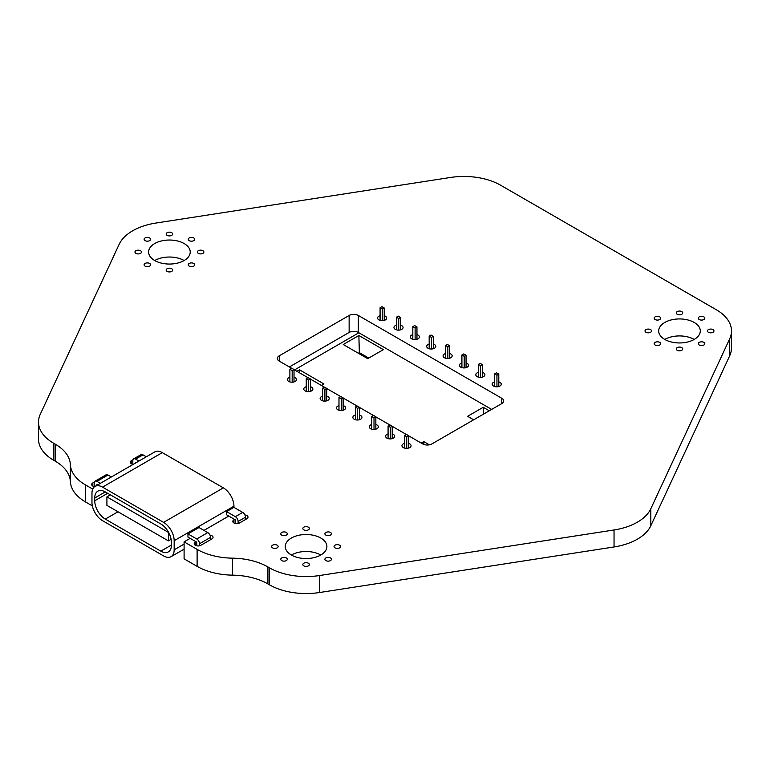 <?xml version="1.0" encoding="UTF-8"?>
<svg xmlns="http://www.w3.org/2000/svg" width="770" height="770" viewBox="0 0 770 770"><rect width="100%" height="100%" fill="white"/><g stroke="black" fill="none" stroke-linecap="round" stroke-linejoin="round"><path stroke-width="1.16" d="M135.539 463.03L135.539 462.231L136.232 462.626M138.975 461.038L135.587 459.084A3.898 2.252 -120 0 0 133.633 458.891A3.898 2.252 -120 0 0 132.825 460.662L132.815 464.31M146.338 456.793L142.941 454.839A3.898 2.252 -120 0 0 140.987 454.647L133.633 458.891M238.113 523.504L238.113 521.454A3.898 2.252 -120 0 0 235.36 516.68L226.582 511.607L226.582 514.793L235.36 519.856L235.36 523.504M245.476 519.538L245.476 517.209A3.898 2.252 -120 0 0 242.714 512.425L233.936 507.363L226.582 511.607M100.36 483.339L96.962 481.385A3.898 2.252 -120 0 0 95.018 481.192L106.048 474.82A3.898 2.252 60 0 1 108.002 475.013L111.4 476.967M96.924 485.321L96.914 484.522L97.617 484.927M95.018 481.192A3.898 2.252 -120 0 0 94.209 482.963L94.2 486.611M199.497 545.805L199.497 543.745A3.898 2.252 -120 0 0 196.745 538.971L187.957 533.899L198.997 527.527L207.775 532.599A3.898 2.252 60 0 1 210.537 537.373L210.537 539.712M187.957 533.899L187.957 537.085L196.745 542.157L196.745 545.805M106.915 496.871L106.915 505.37L168.418 540.887L168.418 532.388L106.915 496.871L110.408 494.86M171.133 539.318L168.418 540.887M171.412 542.292L171.412 545.044A14.957 8.634 60 0 1 168.312 551.898A14.957 8.634 60 0 1 160.834 551.156L105.298 519.096A14.957 8.634 60 0 1 94.729 500.779L94.729 498.017A14.957 8.634 60 0 1 97.829 491.173A14.957 8.634 60 0 1 105.298 491.914L160.834 523.975A14.957 8.634 60 0 1 171.412 542.292M102.545 487.131L163.596 522.378A14.957 8.634 60 0 1 174.164 540.694L174.164 549.828A14.957 8.634 60 0 1 171.075 556.672A14.957 8.634 60 0 1 163.596 555.93L102.545 520.684A14.957 8.634 60 0 1 91.967 502.367L91.967 493.243A14.957 8.634 60 0 1 95.066 486.39A14.957 8.634 60 0 1 102.545 487.131L162.306 452.625L223.358 487.872A14.957 8.634 60 0 1 233.936 506.188L233.936 507.363M95.066 486.39L154.828 451.884A14.957 8.634 60 0 1 162.306 452.625M382.382 320.686L382.382 309.059L384.22 308L381.92 306.672L380.082 307.74L380.082 320.397M384.22 308L384.22 320.397M382.382 309.059L380.082 307.74M398.744 330.137L398.744 318.511L400.583 317.452L398.283 316.123L396.444 317.182L396.444 329.849M400.583 317.452L400.583 329.849M398.744 318.511L396.444 317.182M415.117 339.58L415.117 327.962L416.955 326.904L414.655 325.575L412.816 326.634L412.816 339.3M416.955 326.904L416.955 339.3M415.117 327.962L412.816 326.634M431.479 349.031L431.479 337.414L433.317 336.346L431.017 335.017L429.179 336.086L429.179 348.752M433.317 336.346L433.317 348.752M431.479 337.414L429.179 336.086M447.842 358.483L447.842 346.856L449.68 345.797L447.389 344.469L445.551 345.528L445.551 358.194M449.68 345.797L449.68 358.194M447.842 346.856L445.551 345.528M464.214 367.925L464.214 356.308L466.052 355.249L463.752 353.921L461.913 354.98L461.913 367.646M466.052 355.249L466.052 367.646M464.214 356.308L461.913 354.98M480.576 377.377L480.576 365.76L482.415 364.691L480.114 363.373L478.276 364.431L478.276 377.098M482.415 364.691L482.415 377.098M480.576 365.76L478.276 364.431M496.939 386.829L496.939 375.202L498.787 374.143L496.486 372.815L494.648 373.883L494.648 386.54M498.787 374.143L498.787 386.54M496.939 375.202L494.648 373.883M289.886 381.93L289.886 369.263L291.724 368.195L294.025 369.523L292.177 370.591L292.177 382.209M294.025 381.93L294.025 369.523M292.177 370.591L289.886 369.263M306.248 391.372L306.248 378.705L308.087 377.647L310.387 378.975L308.549 380.034L308.549 391.661M310.387 391.372L310.387 378.975M308.549 380.034L306.248 378.705M322.611 400.824L322.611 388.157L324.459 387.098L326.75 388.427L324.911 389.485L324.911 401.112M326.75 400.824L326.75 388.427M324.911 389.485L322.611 388.157M338.983 410.275L338.983 397.609L340.821 396.55L343.122 397.869L341.283 398.937L341.283 410.554M343.122 410.275L343.122 397.869M341.283 398.937L338.983 397.609M355.345 419.717L355.345 407.061L357.184 405.992L359.484 407.32L357.646 408.379L357.646 420.006M359.484 419.717L359.484 407.32M357.646 408.379L355.345 407.061M371.717 429.169L371.717 416.503L373.556 415.444L375.847 416.772L374.008 417.831L374.008 429.458M375.847 429.169L375.847 416.772M374.008 417.831L371.717 416.503M388.08 438.621L388.08 425.954L389.918 424.896L392.219 426.224L390.38 427.283L390.38 438.9M392.219 438.621L392.219 426.224M390.38 427.283L388.08 425.954M404.442 448.073L404.442 435.406L406.281 434.338L408.581 435.666L406.743 436.734L406.743 448.352M408.581 448.073L408.581 435.666M406.743 436.734L404.442 435.406M473.656 419.814L467.592 416.31L483.223 407.292L489.287 410.785M296.873 371.284L299.434 369.802L323.929 383.951L321.369 385.423M383.364 349.638L367.733 358.656L343.237 344.517L358.868 335.489L383.364 349.638M358.329 353.228L359.349 352.641L358.868 335.489M359.349 352.641L368.753 358.069M483.416 414.173L483.223 407.292M421.228 443.077L423.789 441.605L429.371 444.829M423.866 444.454L423.789 441.605M299.511 372.805L299.434 369.802M358.887 332.765L294.525 369.927M92.737 489.114L85.576 484.985A52.014 30.03 180 0 1 70.368 464.551A52.014 30.03 0 0 0 55.151 444.117L53.736 443.299A52.014 30.03 180 0 1 38.5 422.066A52.014 30.03 180 0 1 40.271 414.289L119.177 244.273A52.014 30.03 180 0 1 155.954 223.04L450.45 177.475A52.014 30.03 180 0 1 500.683 185.252L716.264 309.713A52.014 30.03 180 0 1 731.5 330.946A52.014 30.03 180 0 1 729.729 338.723L650.823 508.739A52.014 30.03 180 0 1 614.046 529.972L319.55 575.537A52.014 30.03 180 0 1 269.317 567.76L267.902 566.941A52.014 30.03 0 0 0 232.502 558.163A52.014 30.03 180 0 1 197.11 549.376L184.097 541.868L190.171 538.365M731.5 330.946L731.5 347.934A52.014 30.03 180 0 1 729.729 355.711L650.823 525.727A52.014 30.03 180 0 1 614.046 546.96L319.55 592.525A52.014 30.03 180 0 1 269.317 584.748L267.902 583.929A52.014 30.03 0 0 0 232.502 575.151A52.014 30.03 180 0 1 197.11 566.364L184.097 558.847L184.097 541.868M92.361 505.89L85.576 501.973A52.014 30.03 180 0 1 70.368 481.539A52.014 30.03 0 0 0 55.151 461.105L53.736 460.287A52.014 30.03 180 0 1 38.5 439.054L38.5 422.066M154.712 260.539A20.809 12.012 180 0 1 184.126 260.539M491.655 409.419L358.339 332.447A6.497 3.754 0 0 0 349.137 332.447L289.376 366.953M664.779 339.445A20.809 12.012 180 0 1 694.203 339.445M291.378 555.026A20.809 12.012 180 0 1 320.801 555.026M203.963 530.395L228.786 516.064M167.119 232.694A3.253 1.877 180 0 1 170.661 232.29A3.253 1.877 180 0 1 172.673 234.022A3.253 1.877 180 0 1 169.419 235.899A3.253 1.877 180 0 1 166.166 234.022A3.253 1.877 180 0 1 167.119 232.694M145.058 237.978A3.253 1.877 180 0 1 148.6 237.564A3.253 1.877 180 0 1 150.602 239.306A3.253 1.877 180 0 1 147.349 241.183A3.253 1.877 180 0 1 144.106 239.306A3.253 1.877 180 0 1 145.058 237.978M189.189 237.978A3.253 1.877 180 0 1 192.731 237.564A3.253 1.877 180 0 1 194.733 239.306A3.253 1.877 180 0 1 191.489 241.183A3.253 1.877 180 0 1 188.236 239.306A3.253 1.877 180 0 1 189.189 237.978M198.333 250.712A3.253 1.877 180 0 1 201.875 250.308A3.253 1.877 180 0 1 203.877 252.04A3.253 1.877 180 0 1 200.624 253.917A3.253 1.877 180 0 1 197.38 252.04A3.253 1.877 180 0 1 198.333 250.712M154.712 243.551A20.809 12.012 180 0 1 177.379 240.943A20.809 12.012 180 0 1 190.228 252.04A20.809 12.012 180 0 1 169.419 264.052A20.809 12.012 180 0 1 148.62 252.04A20.809 12.012 180 0 1 154.712 243.551M189.189 263.456A3.253 1.877 180 0 1 192.731 263.051A3.253 1.877 180 0 1 194.733 264.784A3.253 1.877 180 0 1 191.489 266.661A3.253 1.877 180 0 1 188.236 264.784A3.253 1.877 180 0 1 189.189 263.456M135.915 250.712A3.253 1.877 180 0 1 139.457 250.308A3.253 1.877 180 0 1 141.468 252.04A3.253 1.877 180 0 1 138.215 253.917A3.253 1.877 180 0 1 134.962 252.04A3.253 1.877 180 0 1 135.915 250.712M145.058 263.456A3.253 1.877 180 0 1 148.6 263.051A3.253 1.877 180 0 1 150.602 264.784A3.253 1.877 180 0 1 147.349 266.661A3.253 1.877 180 0 1 144.106 264.784A3.253 1.877 180 0 1 145.058 263.456M167.119 268.73A3.253 1.877 180 0 1 170.661 268.326A3.253 1.877 180 0 1 172.673 270.058A3.253 1.877 180 0 1 169.419 271.935A3.253 1.877 180 0 1 166.166 270.058A3.253 1.877 180 0 1 167.119 268.73M384.22 315.719A4.553 2.628 180 0 1 386.704 318.058A4.553 2.628 180 0 1 382.151 320.686A4.553 2.628 180 0 1 377.598 318.058A4.553 2.628 180 0 1 378.936 316.2A4.553 2.628 180 0 1 380.082 315.719M400.583 325.171A4.553 2.628 180 0 1 403.066 327.51A4.553 2.628 180 0 1 398.514 330.137A4.553 2.628 180 0 1 393.961 327.51A4.553 2.628 180 0 1 395.299 325.652A4.553 2.628 180 0 1 396.444 325.171M416.955 334.623A4.553 2.628 180 0 1 419.429 336.962A4.553 2.628 180 0 1 414.886 339.589A4.553 2.628 180 0 1 410.333 336.962A4.553 2.628 180 0 1 411.661 335.104A4.553 2.628 180 0 1 412.816 334.623M433.317 344.065A4.553 2.628 180 0 1 435.801 346.404A4.553 2.628 180 0 1 431.248 349.031A4.553 2.628 180 0 1 426.695 346.404A4.553 2.628 180 0 1 428.033 344.546A4.553 2.628 180 0 1 429.179 344.065M449.68 353.517A4.553 2.628 180 0 1 452.163 355.856A4.553 2.628 180 0 1 447.611 358.483A4.553 2.628 180 0 1 443.068 355.856A4.553 2.628 180 0 1 444.396 353.998A4.553 2.628 180 0 1 445.551 353.517M466.052 362.968A4.553 2.628 180 0 1 468.535 365.307A4.553 2.628 180 0 1 463.983 367.935A4.553 2.628 180 0 1 459.43 365.307A4.553 2.628 180 0 1 460.758 363.45A4.553 2.628 180 0 1 461.913 362.968M408.581 435.772L422.701 443.924A6.497 3.754 0 0 0 431.893 443.924L501.771 403.576A6.497 3.754 0 0 0 503.676 400.929A6.497 3.754 0 0 0 501.771 398.273L358.339 315.459A6.497 3.754 0 0 0 349.137 315.459L279.26 355.807A6.497 3.754 0 0 0 277.354 358.454A6.497 3.754 0 0 0 279.26 361.111L291.628 368.253M294.025 369.629L308 377.704M310.387 379.081L324.363 387.146M326.75 388.532L340.725 396.598M343.122 397.975L357.097 406.05M359.484 407.426L373.46 415.492M375.847 416.878L389.832 424.944M392.219 426.33L406.194 434.396M677.186 311.609A3.253 1.877 180 0 1 680.728 311.195A3.253 1.877 180 0 1 682.74 312.928A3.253 1.877 180 0 1 679.487 314.805A3.253 1.877 180 0 1 676.233 312.928A3.253 1.877 180 0 1 677.186 311.609M655.126 316.884A3.253 1.877 180 0 1 658.668 316.48A3.253 1.877 180 0 1 660.67 318.212A3.253 1.877 180 0 1 657.416 320.089A3.253 1.877 180 0 1 654.173 318.212A3.253 1.877 180 0 1 655.126 316.884M699.256 316.884A3.253 1.877 180 0 1 702.798 316.48A3.253 1.877 180 0 1 704.81 318.212A3.253 1.877 180 0 1 701.557 320.089A3.253 1.877 180 0 1 698.303 318.212A3.253 1.877 180 0 1 699.256 316.884M664.779 322.457A20.809 12.012 180 0 1 687.446 319.848A20.809 12.012 180 0 1 700.296 330.946A20.809 12.012 180 0 1 679.487 342.958A20.809 12.012 180 0 1 658.687 330.946A20.809 12.012 180 0 1 664.779 322.457M645.982 329.618A3.253 1.877 180 0 1 649.524 329.214A3.253 1.877 180 0 1 651.535 330.946A3.253 1.877 180 0 1 648.282 332.823A3.253 1.877 180 0 1 645.029 330.946A3.253 1.877 180 0 1 645.982 329.618M655.126 342.361A3.253 1.877 180 0 1 658.668 341.957A3.253 1.877 180 0 1 660.67 343.69A3.253 1.877 180 0 1 657.416 345.566A3.253 1.877 180 0 1 654.173 343.69A3.253 1.877 180 0 1 655.126 342.361M708.4 329.618A3.253 1.877 180 0 1 711.942 329.214A3.253 1.877 180 0 1 713.944 330.946A3.253 1.877 180 0 1 710.691 332.823A3.253 1.877 180 0 1 707.447 330.946A3.253 1.877 180 0 1 708.4 329.618M699.256 342.361A3.253 1.877 180 0 1 702.798 341.957A3.253 1.877 180 0 1 704.81 343.69A3.253 1.877 180 0 1 701.557 345.566A3.253 1.877 180 0 1 698.303 343.69A3.253 1.877 180 0 1 699.256 342.361M677.186 347.636A3.253 1.877 180 0 1 680.728 347.231A3.253 1.877 180 0 1 682.74 348.964A3.253 1.877 180 0 1 679.487 350.841A3.253 1.877 180 0 1 676.233 348.964A3.253 1.877 180 0 1 677.186 347.636M482.415 372.411A4.553 2.628 180 0 1 484.898 374.759A4.553 2.628 180 0 1 480.345 377.387A4.553 2.628 180 0 1 475.793 374.759A4.553 2.628 180 0 1 477.131 372.901A4.553 2.628 180 0 1 478.276 372.411M498.787 381.862A4.553 2.628 180 0 1 501.26 384.201A4.553 2.628 180 0 1 496.717 386.829A4.553 2.628 180 0 1 492.165 384.201A4.553 2.628 180 0 1 493.493 382.344A4.553 2.628 180 0 1 494.648 381.862M294.025 377.242A4.553 2.628 180 0 1 296.498 379.581A4.553 2.628 180 0 1 291.955 382.209A4.553 2.628 180 0 1 287.403 379.581A4.553 2.628 180 0 1 288.731 377.724A4.553 2.628 180 0 1 289.886 377.242M310.387 386.694A4.553 2.628 180 0 1 312.87 389.033A4.553 2.628 180 0 1 308.318 391.661A4.553 2.628 180 0 1 303.765 389.033A4.553 2.628 180 0 1 305.103 387.175A4.553 2.628 180 0 1 306.248 386.694M326.75 396.146A4.553 2.628 180 0 1 329.233 398.485A4.553 2.628 180 0 1 324.68 401.112A4.553 2.628 180 0 1 320.137 398.485A4.553 2.628 180 0 1 321.465 396.627A4.553 2.628 180 0 1 322.611 396.146M343.122 405.588A4.553 2.628 180 0 1 345.605 407.936A4.553 2.628 180 0 1 341.052 410.564A4.553 2.628 180 0 1 336.5 407.936A4.553 2.628 180 0 1 337.828 406.079A4.553 2.628 180 0 1 338.983 405.588M359.484 415.04A4.553 2.628 180 0 1 361.967 417.378A4.553 2.628 180 0 1 357.415 420.006A4.553 2.628 180 0 1 352.862 417.378A4.553 2.628 180 0 1 354.2 415.521A4.553 2.628 180 0 1 355.345 415.04M375.847 424.491A4.553 2.628 180 0 1 378.33 426.83A4.553 2.628 180 0 1 373.787 429.458A4.553 2.628 180 0 1 369.234 426.83A4.553 2.628 180 0 1 370.562 424.973A4.553 2.628 180 0 1 371.717 424.491M133.191 464.387A3.898 2.252 180 0 1 130.323 462.212A3.898 2.252 180 0 1 131.458 460.614L132.969 459.748M94.614 486.688A3.898 2.252 180 0 1 91.697 484.503A3.898 2.252 180 0 1 92.843 482.915L94.354 482.039M392.219 433.943A4.553 2.628 180 0 1 394.702 436.282A4.553 2.628 180 0 1 390.149 438.91A4.553 2.628 180 0 1 385.597 436.282A4.553 2.628 180 0 1 386.935 434.424A4.553 2.628 180 0 1 388.08 433.943M408.581 443.385A4.553 2.628 180 0 1 411.065 445.724A4.553 2.628 180 0 1 406.512 448.352A4.553 2.628 180 0 1 401.969 445.724A4.553 2.628 180 0 1 403.297 443.867A4.553 2.628 180 0 1 404.442 443.385M244.908 514.947A3.898 2.252 180 0 1 247.998 517.151A3.898 2.252 180 0 1 246.852 518.749L239.499 522.994A3.898 2.252 180 0 1 235.245 523.485A3.898 2.252 180 0 1 232.838 521.396A3.898 2.252 180 0 1 233.984 519.808L234.619 519.432M209.969 535.121A3.898 2.252 180 0 1 213.059 537.325A3.898 2.252 180 0 1 211.914 538.913L200.883 545.285A3.898 2.252 180 0 1 196.629 545.776A3.898 2.252 180 0 1 194.223 543.697A3.898 2.252 180 0 1 195.359 542.099L196.004 541.734M303.794 527.181A3.253 1.877 180 0 1 307.336 526.776A3.253 1.877 180 0 1 309.347 528.509A3.253 1.877 180 0 1 306.094 530.386A3.253 1.877 180 0 1 302.841 528.509A3.253 1.877 180 0 1 303.794 527.181M325.864 532.465A3.253 1.877 180 0 1 329.406 532.051A3.253 1.877 180 0 1 331.408 533.783A3.253 1.877 180 0 1 328.155 535.66A3.253 1.877 180 0 1 324.911 533.783A3.253 1.877 180 0 1 325.864 532.465M334.998 545.199A3.253 1.877 180 0 1 338.54 544.794A3.253 1.877 180 0 1 340.552 546.527A3.253 1.877 180 0 1 337.298 548.404A3.253 1.877 180 0 1 334.045 546.527A3.253 1.877 180 0 1 334.998 545.199M281.724 532.465A3.253 1.877 180 0 1 285.266 532.051A3.253 1.877 180 0 1 287.277 533.783A3.253 1.877 180 0 1 284.024 535.66A3.253 1.877 180 0 1 280.771 533.783A3.253 1.877 180 0 1 281.724 532.465M272.59 545.199A3.253 1.877 180 0 1 276.132 544.794A3.253 1.877 180 0 1 278.134 546.527A3.253 1.877 180 0 1 274.88 548.404A3.253 1.877 180 0 1 271.637 546.527A3.253 1.877 180 0 1 272.59 545.199M291.378 538.038A20.809 12.012 180 0 1 314.054 535.429A20.809 12.012 180 0 1 326.894 546.527A20.809 12.012 180 0 1 306.094 558.539A20.809 12.012 180 0 1 285.285 546.527A20.809 12.012 180 0 1 291.378 538.038M281.724 557.942A3.253 1.877 180 0 1 285.266 557.538A3.253 1.877 180 0 1 287.277 559.27A3.253 1.877 180 0 1 284.024 561.147A3.253 1.877 180 0 1 280.771 559.27A3.253 1.877 180 0 1 281.724 557.942M325.864 557.942A3.253 1.877 180 0 1 329.406 557.538A3.253 1.877 180 0 1 331.408 559.27A3.253 1.877 180 0 1 328.155 561.147A3.253 1.877 180 0 1 324.911 559.27A3.253 1.877 180 0 1 325.864 557.942M303.794 563.216A3.253 1.877 180 0 1 307.336 562.812A3.253 1.877 180 0 1 309.347 564.545A3.253 1.877 180 0 1 306.094 566.422A3.253 1.877 180 0 1 302.841 564.545A3.253 1.877 180 0 1 303.794 563.216M135.597 459.093L142.951 454.849L135.587 459.084M242.714 512.425L235.36 516.68M245.476 517.209L238.113 521.454M108.002 475.013L96.962 481.385L108.012 475.023M207.775 532.599L196.745 538.971M210.537 537.373L199.497 543.745M94.729 498.017L105.298 491.914M94.729 500.779L107.694 493.291M105.298 519.096L117.993 511.761M160.834 551.156L171.412 545.044M163.596 522.378L223.358 487.872M174.164 549.828L184.097 544.092M174.164 540.694L233.936 506.188M650.823 525.727L650.823 508.739M614.046 546.96L614.046 529.972M729.729 355.711L729.729 338.723M319.55 592.525L319.55 575.537M269.317 584.748L269.317 567.76M267.902 583.929L267.902 566.941M232.502 575.151L232.502 558.163M197.11 566.364L197.11 549.376M53.736 460.287L53.736 443.299M55.151 461.105L55.151 444.117M70.368 481.539L70.368 464.551M85.576 501.973L85.576 484.985M501.771 403.576L501.771 398.273M358.339 332.447L358.339 315.459M349.137 332.447L349.137 315.459M279.26 361.111L279.26 355.807M131.458 463.8L131.458 460.614M92.843 486.101L92.843 482.915M233.984 522.994L233.984 519.808M195.359 545.285L195.359 542.099M171.075 556.672L184.097 549.154"/></g></svg>
